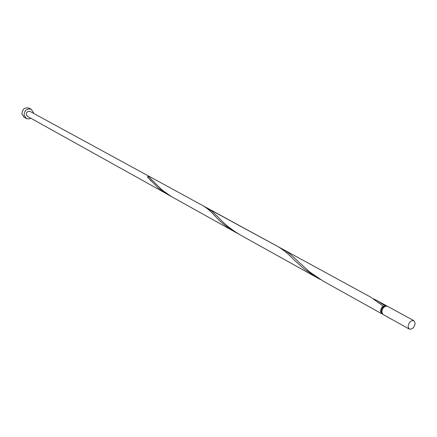 <?xml version="1.0" encoding="UTF-8"?>
<svg xmlns="http://www.w3.org/2000/svg" width="437" height="437" viewBox="0 0 437 437"><rect width="100%" height="100%" fill="white"/><g stroke="black" fill="none" stroke-linecap="round" stroke-linejoin="round"><path stroke-width="0.66" d="M415.15 323.2L413.91 320.698C410.78 320.305 408.83 322.277 408.054 326.614L409.283 329.088C412.408 329.503 414.369 327.542 415.15 323.2M409.283 329.088L383.025 314.46L381.785 312.023C382.501 307.795 384.413 305.889 387.521 306.31L413.91 320.698M381.856 312.684L381.201 310.986L381.747 308.697L383.588 306.632L385.39 306.271M33.578 113.352L33.502 112.533L31.267 109.321C26.766 108.305 24.363 110.293 24.062 115.297L26.537 118.607L28.869 118.962L30.88 118.252M31.267 109.321L29.11 108.152C24.619 107.136 22.227 109.119 21.932 114.101L24.095 117.247L26.231 118.454M382.451 313.984L381.741 313.744L380.501 311.313L381.425 307.998L382.85 306.315L383.178 306.069L383.899 306.468L384.571 305.425L386.232 305.605L386.811 306.08M384.571 305.425L377.311 300.749L373.908 299.039M381.741 313.744L323.325 281.199L309.904 272.114L298.029 261.424C292.97 256.229 288.087 252.264 283.367 249.532L205.357 207.143M317.437 277.916L171.413 196.557L162.045 190.029L148.536 176.548L147.373 176.947L158.216 187.905L167.491 194.372L234.893 231.927C227.207 227.355 220.893 222.367 215.954 216.976C211.426 211.934 207.193 208.225 203.254 205.854L278.063 246.637C283.28 249.751 288.852 254.4 294.767 260.578L304.179 268.941L317.437 277.916L320.403 279.494M283.367 249.532L370.663 297.122L383.178 306.069M239.656 234.576C230.922 229.267 223.924 223.613 218.664 217.615L212.251 211.448L207.591 208.22M203.26 205.854L30.126 111.468C27.722 110.916 26.439 111.976 26.275 114.647L27.438 116.34L169.469 195.421M148.536 176.548L147.739 177.329M386.232 305.605L377.311 300.749M151.36 181.235L149.82 179.569M215.954 216.976L214.043 215.02"/></g></svg>
